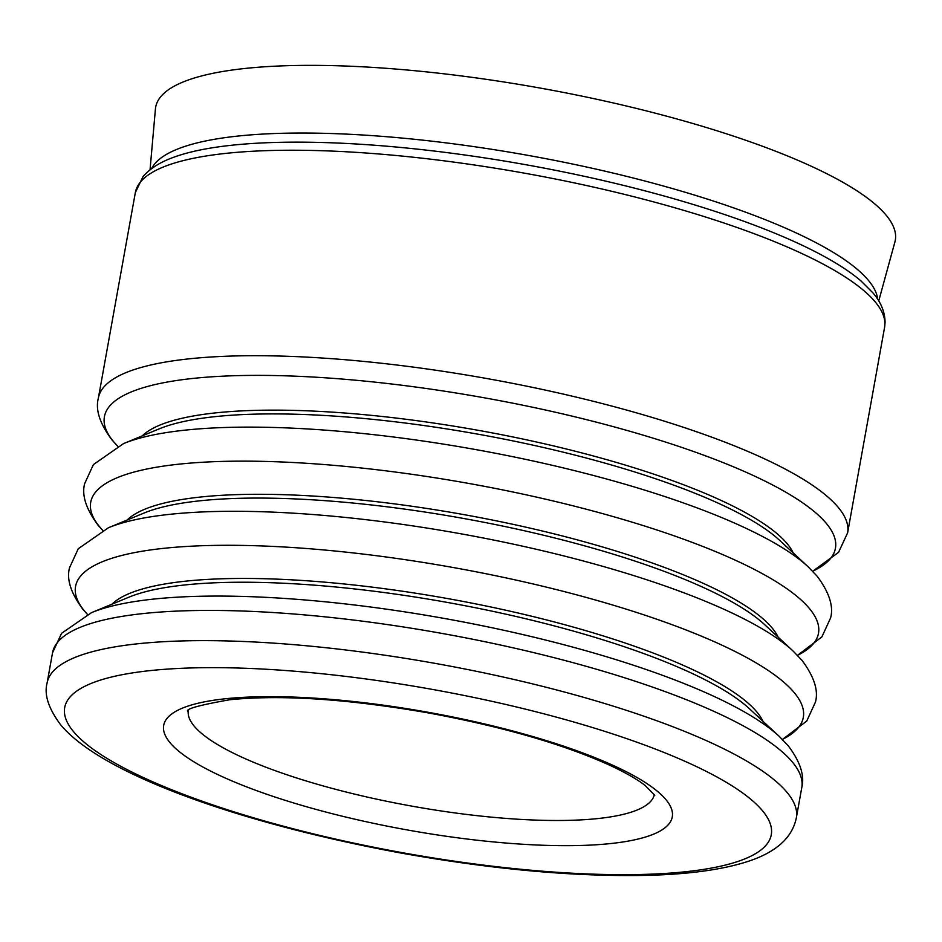 <?xml version="1.0" encoding="UTF-8"?>
<svg xmlns="http://www.w3.org/2000/svg" width="942" height="942" viewBox="0 0 942 942"><rect width="100%" height="100%" fill="white"/><g stroke="black" fill="none" stroke-linecap="round" stroke-linejoin="round"><path stroke-width="1.41" d="M878.733 300.957L894.9 242.023A375.752 86.888 -169.8 0 0 886.081 215.129A375.752 86.888 -169.8 0 0 487.297 79.481A375.752 86.888 -169.8 0 0 155.43 108.966L150.037 169.843M801.772 787.583C804.809 775.725 800.311 761.819 788.289 745.864L779.199 736.35L749.514 708.808A335.14 77.503 -169.8 0 0 448.31 602.597A335.14 77.503 -169.8 0 0 128.983 597.157L91.562 612.618L61.583 633.318L52.54 652.782A380.639 88.018 -169.8 0 1 392.355 625.3A380.639 88.018 -169.8 0 1 792.446 762.137A380.639 88.018 -169.8 0 1 801.772 787.583L796.343 817.809A380.639 88.018 -169.8 0 0 787.006 792.352A380.639 88.018 -169.8 0 0 386.915 655.514A380.639 88.018 -169.8 0 0 47.1 682.997C43.98 694.513 48.466 708.419 60.594 724.728C101.924 774.76 243.107 824.05 401.681 853.169C492.984 869.454 574.655 876.849 646.695 875.353C688.567 874.353 722.314 869.713 747.936 861.435C776.196 852.204 792.328 837.65 796.343 817.809M792.976 650.922L764.657 624.652A335.14 77.503 -169.8 0 0 463.452 518.441A335.14 77.503 -169.8 0 0 144.126 513.001L108.424 527.755A369.723 85.498 -169.8 0 1 460.697 533.761A369.723 85.498 -169.8 0 1 792.976 650.922L802.031 660.401C814.1 676.591 818.574 690.462 815.478 702.014L806.741 721.066L782.425 739.458M808.118 566.766L779.799 540.484A335.14 77.503 -169.8 0 0 478.595 434.286A335.14 77.503 -169.8 0 0 159.269 428.834L123.567 443.588A369.723 85.498 -169.8 0 1 475.84 449.593A369.723 85.498 -169.8 0 1 808.118 566.766L817.173 576.245C829.243 592.424 833.717 606.295 830.62 617.858L821.883 636.91L797.485 655.338A369.723 85.498 -169.8 0 0 809.402 608.497A369.723 85.498 -169.8 0 0 372.443 469.234A369.723 85.498 -169.8 0 0 99.77 527.002A369.723 85.498 -169.8 0 0 102.702 530.299M870.526 290.442L861.035 280.987A375.163 86.758 -169.8 0 0 527.061 164.944A375.163 86.758 -169.8 0 0 173.587 157.302L173.587 157.302C160.317 162.012 150.119 168.465 142.996 176.637L135.342 192.592A380.639 88.018 -169.8 0 1 475.157 165.109A380.639 88.018 -169.8 0 1 875.248 301.946A380.639 88.018 -169.8 0 1 884.573 327.392L847.612 532.878A380.639 88.018 -169.8 0 0 838.274 507.42A380.639 88.018 -169.8 0 0 438.183 370.583A380.639 88.018 -169.8 0 0 98.368 398.066C95.26 409.64 99.758 423.559 111.862 439.796L117.726 446.202A371.395 85.887 -169.8 0 1 113.511 441.551A371.395 85.887 -169.8 0 1 387.421 383.512A371.395 85.887 -169.8 0 1 826.334 523.411A371.395 85.887 -169.8 0 1 812.675 571.229M188.294 710.692A236.783 54.754 -169.8 0 0 194.17 726.117A236.783 54.754 -169.8 0 0 442.163 811.109A236.783 54.754 -169.8 0 0 654.349 794.553M665.935 799.64A258.379 59.746 -169.8 0 0 360.586 702.308A258.379 59.746 -169.8 0 0 170.031 742.685A258.379 59.746 -169.8 0 0 475.38 840.017A258.379 59.746 -169.8 0 0 665.935 799.64M762.467 810.721A358.949 83.002 -169.8 0 0 338.237 675.508A358.949 83.002 -169.8 0 0 73.511 731.604A358.949 83.002 -169.8 0 0 497.729 866.817A358.949 83.002 -169.8 0 0 762.467 810.721M779.199 736.35A371.395 85.887 -169.8 0 0 445.425 618.647A371.395 85.887 -169.8 0 0 91.562 612.618M762.985 721.313A335.14 77.503 -169.8 0 0 756.897 712.034A335.14 77.503 -169.8 0 0 431.436 595.768A335.14 77.503 -169.8 0 0 111.992 604.175M782.39 739.423A369.723 85.498 -169.8 0 0 794.259 692.664A369.723 85.498 -169.8 0 0 357.301 553.39A369.723 85.498 -169.8 0 0 84.627 611.17A369.723 85.498 -169.8 0 0 87.488 614.396M778.127 637.145A335.14 77.503 -169.8 0 0 772.04 627.878A335.14 77.503 -169.8 0 0 446.579 511.612A335.14 77.503 -169.8 0 0 127.135 520.019M793.27 552.989A335.14 77.503 -169.8 0 0 787.182 543.711A335.14 77.503 -169.8 0 0 461.721 427.456A335.14 77.503 -169.8 0 0 142.277 435.863M877.697 299.309A369.735 85.498 -169.8 0 0 868.442 280.398A369.735 85.498 -169.8 0 0 492.042 149.342A369.735 85.498 -169.8 0 0 151.58 168.665M102.666 530.322L98.109 525.259C86.052 509.069 81.565 495.198 84.662 483.635L93.399 464.583L123.567 443.588M87.453 614.408L82.967 609.415C70.909 593.225 66.423 579.354 69.52 567.802L78.257 548.75L108.424 527.755M654.784 795.331L645.188 785.522C637.334 779.375 625.629 772.664 610.075 765.387C563.163 744.121 502.439 726.6 427.915 712.835C347.433 698.929 281.411 694.56 229.848 699.741C199.857 705.028 185.774 708.879 187.611 711.269M884.573 327.392L885.068 322.482C884.938 311.908 880.888 302.052 872.94 292.903L861.035 280.987M98.368 398.066L135.342 192.592M812.687 571.241L838.557 552.342L847.612 532.878M47.1 682.997L52.54 652.782"/></g></svg>
